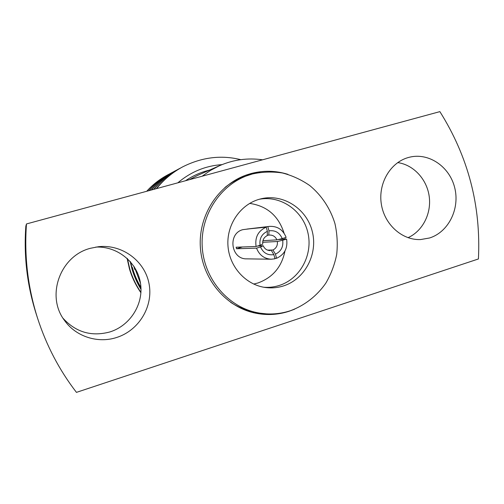 <?xml version="1.0" encoding="UTF-8"?>
<svg xmlns="http://www.w3.org/2000/svg" width="504" height="504" viewBox="0 0 504 504"><rect width="100%" height="100%" fill="white"/><g stroke="black" fill="none" stroke-linecap="round" stroke-linejoin="round"><path stroke-width="0.76" d="M279.222 285.472C300.113 278.926 313.06 254.854 307.931 232.873C303.062 210.823 281.005 195.224 259.39 199.238C281.005 195.224 303.062 210.823 307.931 232.873C313.06 254.854 300.113 278.926 279.222 285.472C274.195 287.06 269.041 287.645 263.762 287.242C269.041 287.645 274.195 287.06 279.222 285.472M253.682 284.061L257.84 283.009C272.721 277.603 281.755 266.925 284.962 250.979M285.214 239.148L285.025 237.749M284.08 233.22C278.58 215.939 267.114 205.997 249.675 203.396M287.904 174.346C275.675 170.522 263.308 170.276 250.822 173.603L246.519 174.951C218.578 184.621 198.671 214.78 200.302 246.28C201.802 277.792 224.595 305.827 253.361 312.682C265.469 315.529 277.37 315.063 289.063 311.277L294.601 309.185M259.906 172.387L245.309 175.386M397.7 162.603C413.564 164.795 426.907 179.273 429.206 196.421C431.581 213.557 422.636 231.16 408.013 237.686M408.246 157.544L409.33 157.254C428.715 152.29 449.625 166.629 454.709 187.734C460.051 208.763 448.566 232.048 429.566 237.982L420.601 239.558C402.154 240.421 384.338 224.507 381.301 203.912C378.076 183.349 390.348 162.502 408.246 157.544M95.785 247.08C117.369 246.047 137.113 262.149 140.44 282.908C143.961 303.635 130.53 325.502 109.929 331.934C91.539 336.848 75.928 332.319 63.088 318.333M90.562 248.258L98.576 246.695C122.138 244.106 144.686 260.87 149.001 283.481C153.556 306.048 139.18 330.391 116.632 337.485C98.034 343.64 76.028 336.729 64.669 320.664C45.517 296.043 60.228 255.723 90.562 248.258M140.937 287.381C137.094 281.068 134.215 274.359 132.3 267.259M209.614 170.081C200.995 172.141 192.956 175.694 185.491 180.741M222.037 164.625C205.537 165.766 190.802 171.833 177.817 182.826M134.41 267.063L140.522 283.431M130.567 261.891L132.369 269.199C134.347 275.971 137.22 282.53 141 288.88M130.152 261.418L132.035 269.161C134.07 276.135 137.063 282.876 141.007 289.391M127.449 258.653L129.767 268.884C132.155 277.099 135.878 284.93 140.944 292.377M127.084 258.319L129.446 268.846C131.884 277.219 135.708 285.182 140.918 292.742M240.761 159.667C221.193 154.81 201.802 157.223 182.599 166.9C172.343 172.488 163.674 179.72 156.599 188.597M182.599 166.9L182.095 167.171C171.908 172.721 163.296 179.89 156.259 188.685M180.382 168.116L178.662 169.01C168.972 174.283 160.745 181.049 153.972 189.309M178.662 169.01L178.183 169.262C168.569 174.504 160.392 181.213 153.657 189.391M176.551 170.163L174.913 171.02C165.778 175.991 157.972 182.309 151.502 189.977M174.913 171.02L174.46 171.259C165.388 176.198 157.639 182.467 151.2 190.058M133.856 266.207L134.751 269.489M172.897 172.122L171.335 172.935C162.735 177.616 155.352 183.506 149.171 190.613M171.335 172.935L170.9 173.168C162.364 177.811 155.03 183.651 148.888 190.688M169.407 173.987L167.908 174.768C159.837 179.159 152.863 184.64 146.979 191.205M167.914 174.768L167.498 174.989C159.491 179.348 152.561 184.773 146.714 191.281M262.918 240.698L276.904 239.86C275.404 236.584 272.922 234.984 269.457 235.053L267.24 235.261M267.536 250.123L272.929 250.009C276.286 248.264 277.761 245.429 277.364 241.511L262.66 242.298M266.232 227.153L267.391 231.323C261.671 234.051 259.232 238.701 260.077 245.272L256.082 246.475C254.785 237.283 258.168 230.845 266.232 227.153L246.947 229.074L269.558 226.378L242.915 229.641C227.462 233.358 230.851 259.421 246.702 258.854L271.19 259.226L275.02 258.785L273.867 254.633C267.649 255.515 263.201 252.951 260.543 246.941L256.549 248.144C259.258 255.043 264.134 258.741 271.19 259.226M256.082 246.475L236.111 247.218L236.54 248.749L256.549 248.144M267.819 226.68L268.978 230.851C275.197 230.032 279.613 232.609 282.221 238.594L286.14 237.409C283.04 229.723 277.515 226.044 269.558 226.378M274.882 258.281L276.595 258.3C284.558 254.545 287.897 248.138 286.6 239.066L278.088 239.576M257.651 246.002L263.22 245.782C264.632 248.888 266.969 250.494 270.232 250.601L269.098 250.532M267.391 231.323L267.227 235.607C263.85 237.346 262.363 240.188 262.76 244.125L260.077 245.272M286.6 239.066L282.681 240.251C283.525 246.758 281.112 251.389 275.442 254.148L276.595 258.3M276.904 239.86L282.221 238.594M268.978 230.851L268.796 235.135M263.22 245.782L260.543 246.941M273.867 254.633L271.36 250.488M282.681 240.251L277.364 241.511M272.929 250.009L275.442 254.148M189.435 179.67L197.511 175.455L219.498 165.696C233.434 159.655 247.792 157.689 262.565 159.806M37.579 318.244L36.187 313.891C27.121 285.358 23.675 256.101 25.849 226.126L26.473 223.946L439.879 111.63C468.197 156.681 481.043 205.796 478.416 258.962L76.444 392.37C59.365 370.207 46.406 345.498 37.579 318.244C27.846 287.595 24.142 256.164 26.473 223.946M202.161 176.211L210.527 170.383L219.498 165.696M252.113 312.367L266.937 313.904M236.54 248.749L242.418 246.985M262.88 240.836L263.46 240.666M283.418 285.951C304.958 279.197 318.087 254.073 312.291 231.506C306.791 208.87 283.412 193.504 261.324 198.733L259.346 199.25C240.206 204.599 226.378 224.942 227.978 245.996C229.44 267.057 246.047 285.1 265.734 287.545C271.757 288.301 277.654 287.771 283.418 285.951M248.296 175.247C220.443 184.779 200.561 214.805 202.186 246.191C203.679 277.578 226.441 305.487 255.1 312.209C267.044 314.969 278.781 314.49 290.31 310.76C304.63 305.519 316.928 295.924 325.773 283.229C330.996 274.296 334.637 264.713 336.697 254.476C337.8 244.081 337.214 233.78 334.94 223.574C330.385 208.606 321.684 195.413 309.828 185.611C301.423 179.752 292.301 175.543 282.454 172.985C272.387 171.467 262.351 171.801 252.334 173.993L244.623 176.526C237.491 179.014 230.927 182.668 224.929 187.494M230.637 302.337C237.082 306.545 243.974 309.538 251.313 311.302L255.1 312.209"/></g></svg>
